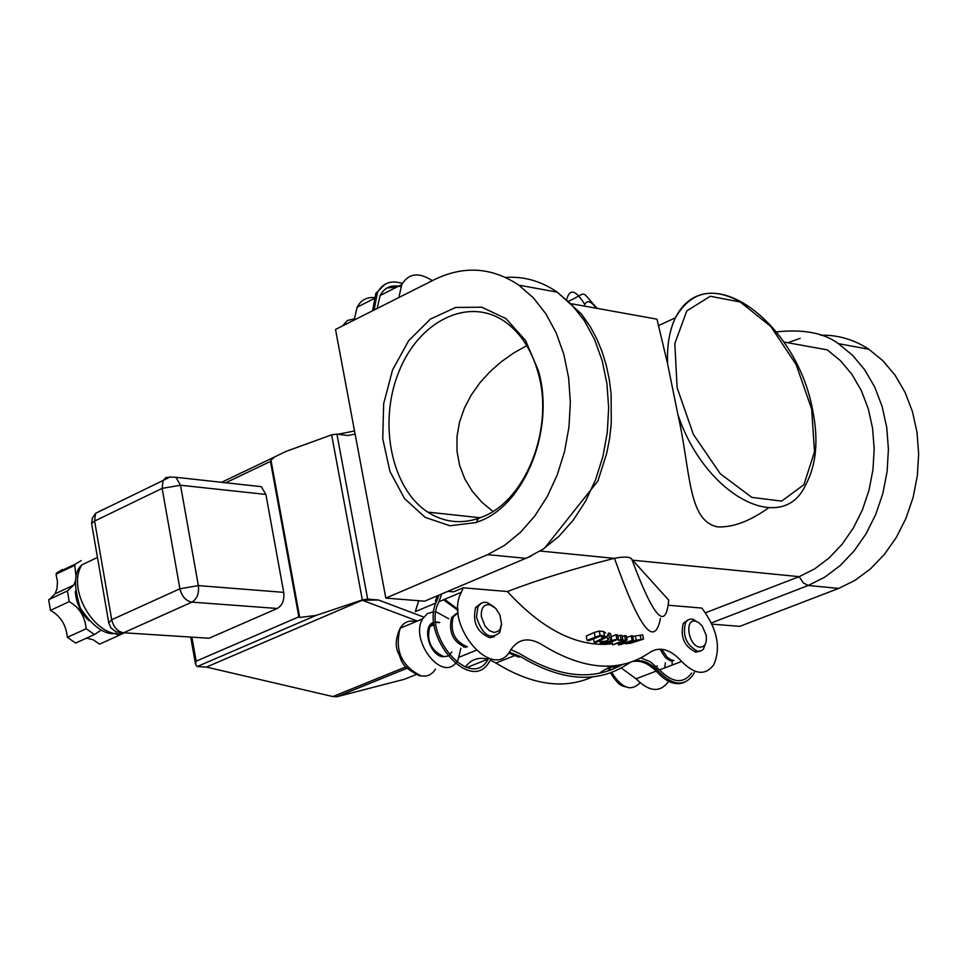 <?xml version="1.0" encoding="UTF-8"?>
<svg xmlns="http://www.w3.org/2000/svg" width="967" height="967" viewBox="0 0 967 967"><rect width="100%" height="100%" fill="white"/><g stroke="black" fill="none" stroke-linecap="round" stroke-linejoin="round"><path stroke-width="1.45" d="M606.514 637.265L604.52 635.839L600.12 635.367L587.09 640.335L588.698 640.831L599.782 636.286L603.07 636.491L604.23 637.591L594.161 642.318L595.732 642.692L606.514 637.265M587.09 640.335L586.244 636.056L594.221 632.466L599.274 631.064L603.674 631.56L605.668 633.01M600.12 635.367L599.274 631.064M594.161 642.318L593.46 638.74M627.124 639.961L625.444 639.864L612.534 644.844L624.15 640.976L618.384 644.796L620.451 644.663L633.421 640.021L620.874 644.107L627.124 639.961L626.29 635.766L624.609 635.67L625.444 639.864M618.384 644.796L618.082 643.285M612.534 644.844L611.918 641.762M622.252 636.6L624.609 635.67M633.421 640.021L632.587 635.839L631.221 635.863L632.055 640.045M626.64 637.531L631.221 635.863M636.189 640.19L625.25 643.756L630.484 643.248L643.538 639.114L636.189 640.19L635.355 635.984L640.227 635.246L642.692 634.896L643.538 639.114M632.732 636.564L635.355 635.984M630.569 643.043L627.438 643.393L630.001 642.124L640.613 639.791L630.569 643.043L630.363 642.003M611.398 637.821L609.355 637.35L607.941 640.65L601.752 641.762L600.265 643.188L602.55 643.962L605.511 644.336L618.384 639.114L609.959 640.722L611.398 637.821L610.552 633.59L608.521 633.107L609.355 637.35M605.463 643.563L602.538 642.862L603.505 642.028L610.298 641.592L605.463 643.563L605.052 641.508M618.384 639.114L617.55 634.908L616.015 634.666L616.849 638.873M607.941 640.65L607.107 636.431L608.521 633.107M606.345 636.443L607.107 636.431M611.168 636.685L616.015 634.666M611.724 641L611.18 638.268M622.857 639.658L621.032 639.465L620.198 635.259L622.023 635.464L622.857 639.658L618.566 640.456L618.3 639.151M621.032 639.465L618.566 640.456M617.816 636.226L620.198 635.259M447.902 591.357L453.596 591.828L463.205 587.791L507.385 591.538C540.456 627.535 573.153 645.134 605.475 644.336M605.523 644.336L612.316 643.744M507.385 591.538C538.921 579.499 574.519 568.439 614.178 558.358L614.468 558.285C639.247 628.369 654.562 648.422 660.425 618.457M671.956 660.256L672.234 665.03M668.282 681.856C659.869 692.904 649.135 691.876 636.068 678.786L656.206 671.122M614.988 665.755L604.544 669.793L610.697 667.061L617.647 667.025M621.273 668.016L636.068 678.786M604.544 669.793L599.117 673.358M592.336 676.948C563.809 689.689 531.681 685.047 495.938 663.048L515.459 655.288M465.393 667.037C471.074 659.325 478.605 656.75 488.009 659.325M490.366 660.147L495.938 663.048M418.687 600.725L415.327 611.64L435.936 602.973M354.127 320.101L357.137 307.204C360.884 300.229 366.566 297.026 374.169 297.594M439.223 622.7L435.766 622.349M442.898 656.182C430.726 650.15 426.362 640.287 429.819 626.604L432.575 623.425M397.05 286.957L386.945 287.997M695.225 651.371L695.309 652.06L695.285 651.347M683.983 682.472C675.643 685.651 666.879 682.4 657.717 672.73L659.289 672.125C651.081 663.302 642.85 659.542 634.594 660.848M633.059 661.452C641.302 660.159 649.522 663.918 657.717 672.73M508.654 652.918L518.747 657.137L520.331 656.508L509.271 652.109M437.41 595.781L435.428 601.075L437.024 600.41L438.994 595.116M372.573 310.794L375.837 293.424L385.023 284.238M466.952 667.532L486.594 659.675L487.694 657.959M610.491 670.143L621.225 664.812M377.13 308.497L380.104 295.551C384.6 287.332 391.526 284.371 400.858 286.691M432.322 280.672C418.808 271.92 408.63 273.214 401.788 284.552L398.851 297.546M633.941 315.012L621.225 312.716M374.12 310.02L377.384 292.638C382.799 282.884 391.127 279.838 402.357 283.488M491.272 658.986L489.447 661.537C471.11 695.37 418.518 634.763 437.024 600.41M630.049 662.516L628.477 663.495C598.138 683.959 562.081 681.638 520.331 656.508M694.596 671.944L693.061 674.954C684.334 686.606 673.08 685.663 659.289 672.125M691.683 673.044C683.318 684.116 672.609 683.053 659.53 669.865L650.44 661.851L640.903 657.947M622.059 664.643C592.553 681.203 558.418 677.529 519.642 653.619L510.89 649.619M488.637 658.285L488.178 659.035C471.195 692.058 420.73 633.856 439.006 601.692L441.738 593.956M668.27 605.221L701.873 608.086L705.112 612.667C717.792 631.524 720.681 648.869 713.767 664.728C705.451 675.812 694.765 674.724 681.687 661.44C670.445 649.316 659.965 646.234 650.247 652.157C620.016 673.044 583.947 670.554 542.016 644.711C528.744 636.854 518.276 638.643 510.624 650.066C493.738 683.186 443.2 624.561 461.368 592.3L463.205 587.791M423.715 617.091L378.52 599.999L362.214 600.241L206.406 667.073L197.183 666.553L195.539 664.353L196.156 661.174L191.901 637.156M298.839 616.837L299.722 617.466L270.99 460.232L270.446 461.416L298.839 616.837L196.156 661.174M270.99 460.232L274.374 457.053L286.014 451.408L331.633 434.848L362.347 599.915L316.112 615.399L299.722 617.466M362.347 599.915L367.678 599.141L336.927 434.123L331.633 434.848M336.927 434.123L347.782 435.513L355.107 434.05M255.735 486.05L261.283 486.667L265.889 494.439L283.73 592.36C284.552 600.06 282.4 605.427 277.263 608.473L209.053 638.244L123.607 632.769C117.563 631.644 113.598 627.305 111.701 619.738L108.763 622.833M378.52 599.999L367.678 599.141M768.475 507.905C749.993 521.153 733.059 527.486 717.671 526.918C687.585 520.778 690.837 471.533 677.94 414.686L667.568 363.785L656.98 319.17L572.186 303.88M162.13 488.371L180.515 485.241L175.897 477.287L170.059 477.021L163.048 480.502L162.13 488.371L179.91 588.782C181.856 596.482 185.845 600.93 191.889 602.139C197.038 599.008 199.202 593.496 198.368 585.603L179.91 588.782L111.701 619.738L94.609 521.068L95.576 513.32L92.385 518.058L91.611 523.582L94.609 521.068L162.13 488.371M170.107 477.009L165.816 477.65L163.048 480.502L95.576 513.32M102.236 509.766L100.508 510.914M91.768 524.477L108.812 623.123L110.915 627.885L115.883 631.753L123.607 632.769L191.889 602.139L277.263 608.473M206.406 667.073L332.866 696.566L336.818 696.76L404.508 679.233M614.468 558.285C624.368 556.388 630.158 556.738 631.838 559.313L668.681 600.096L668.499 602.864M492.904 511.41L481.796 502.151L472.307 491.284L464.813 478.967L459.639 465.49L457.004 451.238L456.992 436.673L459.506 422.241L464.341 408.267L471.207 395.092L479.837 382.872L489.955 371.727L501.305 361.743L513.646 353.015L526.761 345.618M584.781 304.436C575.921 290.076 569.926 288.287 566.795 299.081M385.833 598.102L335.525 329.469L434.57 279.536C463.87 265.369 491.949 267.23 518.795 285.12L533.337 297.8L545.944 313.9L556.23 332.974L563.87 354.478L568.62 377.795L570.349 402.236L568.971 427.076L564.547 451.565L557.21 474.99L547.201 496.651L534.836 515.943L520.488 532.309L504.593 545.328L487.61 554.659L385.833 598.102L424.586 601.196L429.723 599.032M705.257 612.848L799.177 576.658L814.637 568.874L829.082 557.995L842.1 544.276L853.305 528.115L862.359 509.947L868.982 490.305L872.959 469.744L874.18 448.881L872.585 428.321L868.245 408.678L861.295 390.523L851.939 374.374L840.468 360.691L827.244 349.861L783.947 342.052M787.803 342.741L800.168 338.329M820.608 335.211C837.809 334.8 853.873 339.477 868.825 349.232L882.883 360.715L895.067 375.172L905.015 392.239L912.389 411.422L916.982 432.164L918.65 453.861L917.332 475.873L913.066 497.558L905.994 518.264L896.336 537.398L884.394 554.405L870.518 568.826L855.142 580.26L838.703 588.419L739.779 626.362L712.026 624.15M481.046 520.621C525.746 502.949 554.985 428.272 538.486 370.917L525.637 340.589L505.971 318.59L481.735 307.204L455.626 307.446L430.4 319.086L408.666 340.686L392.566 369.914L383.657 403.735L382.751 438.764L389.955 471.497L404.593 498.658L425.262 517.43L449.933 525.758L476.09 522.567L481.046 520.621M483.367 516.487L478.629 518.348C460.546 524.295 443.599 522.216 427.777 512.111C391.502 488.673 378.121 423.316 398.634 372.331C418.578 320.984 468.608 296.035 505.052 321.769C520.814 333.083 531.898 350.284 538.293 373.371C554.043 428.176 526.133 499.528 483.367 516.487M76.139 577.251L74.749 565.32L75.305 564.112L81.18 560.618M101.366 629.988L94.452 634.557L86.184 628.743C84.927 616.33 79.27 607.288 69.225 601.643L67.4 590.934L73.77 585.071L75.438 581.01M123.45 633.119L118.385 635.682L115.556 633.385M88.904 620.645C80.551 612.498 76.018 602.671 75.317 591.175M74.749 565.32L56.05 574.18L56.618 572.984L62.492 569.49M67.4 590.934L48.652 599.709L50.465 610.358L69.225 601.643M49.329 599.395L55.034 593.847L56.932 588.976L57.5 581.82L56.05 574.18M86.184 628.743L67.364 637.301C66.131 624.936 60.498 615.955 50.465 610.358M94.452 634.557L75.631 643.067L67.364 637.301M118.385 635.682L99.553 644.131L93.243 639.803L86.631 638.099M104.231 642.04L99.553 644.131M672.367 661.174L669.369 660.388L665.393 657.596L659.869 649.111M465.852 647.467C453.04 642.185 448.289 632.213 451.613 617.562L456.521 613.441M661.73 649.22L667.206 657.234L671.05 659.832L673.939 660.57M458.165 612.764L453.197 616.91C449.885 631.56 454.635 641.532 467.448 646.826M494.475 636.624L489.882 637.736C477.069 632.37 472.307 622.337 475.583 607.627L480.877 603.396M699.842 651.202L696.022 652.145C684.322 646.742 680.067 637.132 683.27 623.328L687.888 619.944M698.79 622.663L691.538 618.965L688.153 619.774L685.591 622.434C682.303 635.379 686.244 644.941 697.388 651.129L700.918 650.936L703.335 649.353L706.14 641.858M664.8 667.859L665.344 662.782M699.383 647.128C687.96 645.4 684.285 617.708 695.926 621.298L698.742 622.627L702.247 626.108L706.128 635.053C707.119 643.309 704.87 647.334 699.383 647.128M494.403 607.143L487.356 602.574L484.129 602.272L481.24 603.178L477.94 606.647L476.465 617.031C482.4 635.21 490.184 640.335 499.806 632.43L501.498 624.464M448.761 618.747L435.96 611.785M433.929 611.664L427.426 613.574L422.591 618.868C409.863 639.199 440.082 680.405 455.264 663.664M456.629 662.165L458.007 660.098L460.848 648.228M481.336 616.487C480.901 607.892 483.838 603.988 490.136 604.798L495.636 608.279L499.866 614.819L501.535 623.908L500.024 629.251L498.488 631.064L494.318 632.466L489.459 630.702L485.035 626.145L481.336 616.487M595.068 636.769L594.221 632.466M604.52 635.839L603.674 631.56M604.23 637.591L604.109 636.975M602.163 638.873L601.631 636.226M641.073 639.453L640.227 635.246M629.493 643.236L629.312 642.378M603.94 643.345L603.662 641.955M601.752 641.762L601.45 640.251M457.983 609.355L444.663 599.31M659.53 669.865L681.687 661.44M439.006 601.692L461.368 592.3M614.178 558.358L540.202 551.033M197.183 666.553L316.112 615.399M225.734 482.763L270.446 461.416M362.214 600.241L417.43 621.019M811.676 409.101L814.492 451.831L803.928 484.685L781.674 501.111L751.818 497.389L720.21 473.685L693.412 434.461L677.13 387.791L674.821 343.551L686.788 310.903L710.237 296.265L740.226 301.994L770.772 326.435L796.143 364.547L811.676 409.101M747.6 306.213C715.798 285.676 691.743 289.532 675.425 317.768C669.478 330.17 666.867 345.509 667.568 363.785M677.94 414.686C705.124 496.144 782.75 536.081 805.68 484.842C816.426 464.849 818.723 439.828 812.582 409.778C796.53 321.757 707.119 255.288 675.425 317.768L658.273 325.734M124.646 632.853C97.957 641.75 65.478 590.329 81.953 564.801C73.975 571.485 73.444 585.966 80.358 608.243C93.062 626.954 105.016 635.331 116.221 633.373M283.73 592.36L198.368 585.603L180.515 485.241L265.889 494.439M475.969 650.416L459.361 657.113M415.895 674.652L403.807 679.523M336.818 696.76L407.022 668.257M405.814 666.916L332.866 696.566M668.681 600.084C665.925 631.439 653.656 617.853 631.838 559.325M584.116 306.031C586.51 299.601 590.523 300.326 596.143 308.195M531.451 555.928L424.586 601.196M505.584 277.42C523.981 276.199 541.206 281.107 557.246 292.167L571.751 304.714L584.322 320.633L594.584 339.49L602.199 360.739L606.95 383.778L608.654 407.917L607.288 432.442L602.876 456.617L595.563 479.741L585.591 501.136L573.25 520.161L558.938 536.322L543.079 549.159L526.157 558.358L487.61 554.659M711.446 622.917L808.17 585.482L803.239 582.823L799.177 576.658L632.611 560.183M838.703 588.419L808.17 585.482L824.67 577.226L840.105 565.647L854.03 551.069L866.021 533.857L875.715 514.504L882.823 493.569L887.102 471.642L888.419 449.377L886.751 427.45L882.146 406.478L874.736 387.102L864.752 369.853L852.519 355.252L838.401 343.66C824.162 332.974 803.517 329.034 776.477 331.862M657.016 665.961L656.52 666.686M656.653 666.819L657.222 665.876M640.045 682.775C631.294 691.816 621.854 688.359 611.688 672.44M610.576 670.107L609.065 666.19M435.766 622.264L439.538 622.567M433.905 622.301C421.552 625.48 429.07 655.13 442.644 656.738L447.781 656.122M449.353 655.118L451.843 651.879M439.78 622.47L435.73 621.926M435.476 669.164L433.264 672.198L429.493 674.99L426.193 676.042L421.37 676.006C401.559 666.348 394.488 650.428 400.133 628.236C403.807 622.132 409.077 619.932 415.943 621.636M354.127 320.004L342.427 326L347.358 320.512L354.188 318.892M625.25 643.756L625.093 643.007M600.217 642.874L599.83 640.952M373.842 298.73L357.137 307.204M401.788 284.552L380.104 295.551M377.384 292.638L375.837 293.424M190.704 637.084L195.539 664.353M221.564 482.303L274.374 457.053M337.967 434.256L354.538 430.968M458.007 610.382L443.49 599.806M97.474 557.451L81.953 564.801M261.283 486.667L175.897 477.287M597.268 308.4C579.148 289.242 588.794 292.058 569.043 301.003M518.795 285.12L557.246 292.167L581.397 313.949L590.378 326.834L596.82 338.897L602.127 351.783L606.285 365.357L609.283 379.463L611.12 393.98L611.265 423.631L609.597 438.45L606.793 453.052L597.908 480.986L544.602 548.132M838.401 343.66L868.825 349.232M538.293 373.371L538.486 370.917M478.629 518.348L476.09 522.567M427.777 512.111L480.236 517.756M75.305 564.112L56.618 572.984M73.77 585.071L55.034 593.847M672.065 660.219L670.494 660.812M451.613 617.562L453.197 616.91M433.941 622.7L429.819 626.604L434.195 624.779L429.505 626.737M465.296 646.427L463.701 647.068M683.27 623.328L685.591 622.434M695.926 621.298L693.121 619.194M629.324 687.839C622.24 685.325 620.367 688.383 610.491 672.875M609.367 670.542L607.735 666.239M439.477 622.591L435.754 622.228M475.583 607.627L477.94 606.647M490.136 604.798L487.356 602.574M422.591 618.868L400.133 628.236C395.769 637.749 395.092 645.908 398.114 652.713C402.393 660.304 398.948 665.441 419.581 675.8"/></g></svg>
